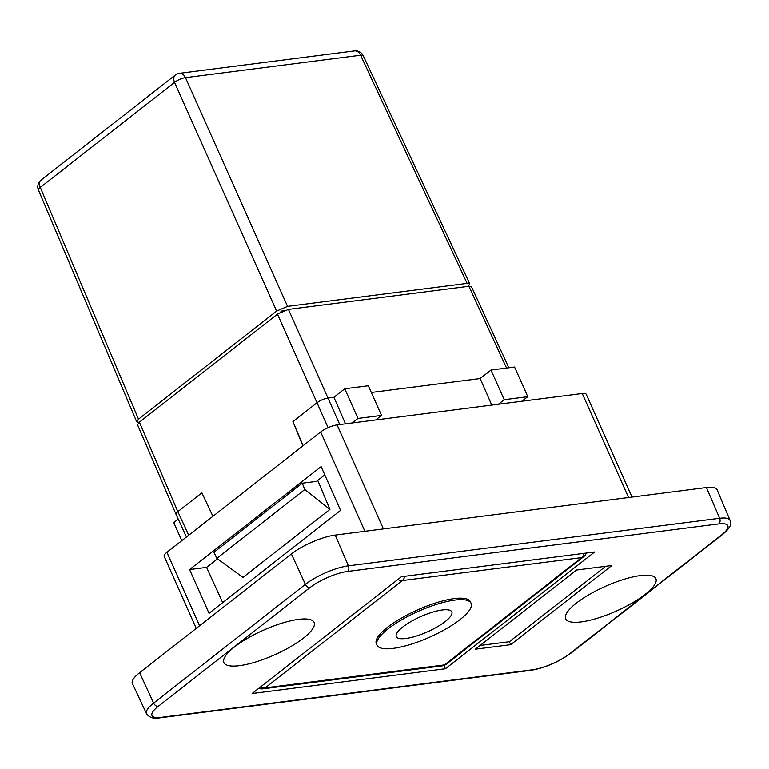 <?xml version="1.0" encoding="UTF-8"?>
<svg xmlns="http://www.w3.org/2000/svg" width="769" height="769" viewBox="0 0 769 769"><rect width="100%" height="100%" fill="white"/><g stroke="black" fill="none" stroke-linecap="round" stroke-linejoin="round"><path stroke-width="1.15" d="M212.926 516.287L201.891 492.823L177.85 511.645L188.722 535.234M317.732 480.414L329.93 509.395L242.985 577.432L216.858 558.352L213.955 552.277L302.217 483.201L304.832 489.507L216.858 558.352M302.217 483.201L316.492 481.375L324.778 474.896M329.93 509.395L304.832 489.507M302.851 445.924L292.941 421.566L303.121 445.712M527.774 396.679L504.204 399.697L490.997 370.043L514.567 367.024L527.774 396.679L521.968 401.216M371.312 392.478L480.144 378.54L490.997 370.043M504.204 399.697L498.399 404.244M480.144 378.54L491.756 405.09M506.56 368.053L468.888 286.279L471.532 286.799L508.828 367.755M471.08 603.29L470.417 601.8A51.475 14.102 156 0 0 417.654 609.855A51.475 14.102 156 0 0 376.368 643.682L377.021 645.162A51.475 14.102 156 0 0 393.19 648.373A51.475 14.102 156 0 0 446.404 628.667A51.475 14.102 156 0 0 471.08 603.29A51.475 14.102 156 0 0 418.317 611.336A51.475 14.102 156 0 0 377.021 645.162M468.888 286.279L288.442 309.398L327.959 398.034L333.9 397.265L345.502 423.825M178.235 519.085L173.765 522.584L181.811 540.645M292.96 421.566L317.011 402.745L277.484 314.108L160.769 405.436L139.391 422.181L177.85 511.645A8.44 2.307 -24 0 0 176.034 514.317M344.752 388.778L368.322 385.759L381.52 415.414L357.95 418.432L344.752 388.778L333.9 397.265M137.564 424.853L139.391 422.181M339.754 424.565L327.959 398.034A8.44 2.307 156 0 0 317.011 402.745L328.094 427.679M357.95 418.432L352.154 422.969M375.724 419.951L381.52 415.414M277.484 314.108L288.442 309.398M139.131 422.383L136.69 421.825L138.507 419.163L276.609 311.089L287.558 306.37L467.129 283.377L469.772 283.886L468.225 286.366M284.126 310.551L282.175 310.801L280.166 312.377M469.753 283.848L363.237 55.714A8.44 2.307 155 0 0 360.603 55.233L185.502 77.659A8.44 2.451 156 0 0 174.553 82.37L40.286 187.444A8.44 2.317 157 0 0 38.45 190.078L136.671 421.787M405.84 638.472A30.376 8.324 -24 0 1 396.295 636.578A30.376 8.324 -24 0 1 420.662 616.623A30.376 8.324 -24 0 1 451.807 611.864A30.376 8.324 -24 0 1 437.244 626.841A30.376 8.324 -24 0 1 405.84 638.472M189.578 569.56L321.106 466.629L340.58 510.376L209.053 613.297L189.578 569.56L206.601 567.378L222.683 602.627M217.521 558.832L206.601 567.378M569.829 653.64A4.22 2.74 -128 0 0 570.781 653.256L722.543 534.503C729.8 528.39 732.309 523.689 730.069 520.382L717.054 489.68A33.759 9.247 156 0 0 706.442 487.527L719.64 518.277A4.22 2.999 82.7 0 1 718.727 523.9A28.934 7.93 -24 0 1 721.591 534.878L569.829 653.64A28.934 7.93 -24 0 1 532.283 669.799L161.048 717.352A4.22 2.999 82.7 0 1 159.933 717.833L531.168 670.28A4.22 2.999 -97.3 0 0 532.283 669.799M445.414 668.751L252.136 693.513L401.37 576.731L594.648 551.969L445.414 668.751L443.915 665.483M645.249 594.322A49.37 13.525 -24 0 1 591.486 619.872A49.37 13.525 -24 0 1 565.974 614.469A49.37 13.525 -24 0 1 605.27 586.382A49.37 13.525 -24 0 1 652.439 575.971A49.37 13.525 -24 0 1 645.249 594.322M303.476 638.097A49.37 13.525 -24 0 1 249.714 663.647A49.37 13.525 -24 0 1 224.212 658.245A49.37 13.525 -24 0 1 263.498 630.157A49.37 13.525 -24 0 1 310.666 619.747A49.37 13.525 -24 0 1 303.476 638.097M611.864 565.494L510.693 644.662L475.338 649.19L576.51 570.021L611.864 565.494M605.751 566.272L509.366 641.702L480.125 645.441M510.693 644.662L509.366 641.702M730.069 520.382A33.154 9.084 156 0 0 719.64 518.277L348.405 565.83L335.207 535.08L706.442 487.527M139.631 672.702L291.393 553.94L305.38 584.344A4.22 2.74 52 0 0 309.955 587.612A28.934 7.93 -24 0 1 347.492 571.454A4.22 2.999 82.7 0 0 348.405 565.83A33.154 9.084 156 0 0 305.38 584.344L153.617 703.106L139.631 672.702A33.759 9.247 156 0 0 132.393 683.449L146.504 713.67C149.244 717.64 153.723 719.025 159.933 717.833M335.207 535.08A33.759 9.247 156 0 0 291.393 553.94M383.414 528.909L337.101 424.901A12.66 3.47 156 0 0 320.673 431.967L364.891 531.283M199.594 625.774L166.892 552.315L320.673 431.967M337.101 424.901L582.239 393.497L628.542 497.505M631.974 497.072L586.209 394.286A12.66 3.47 156 0 0 582.239 393.497M166.892 552.315A12.66 3.47 156 0 0 164.172 556.333L196.249 628.398M584.094 553.324A8.44 5.989 82.7 0 1 581.614 557.602A8.44 5.47 52 0 0 583.508 556.833A8.44 8.44 0 0 0 586.247 553.046M446.385 664.147A8.44 5.47 -128 0 1 444.482 664.906A8.44 5.989 82.7 0 1 442.252 665.867A8.44 8.44 0 0 0 446.385 664.147L583.508 556.833M581.614 557.602L444.482 664.906L265.17 687.88L402.293 580.566L581.614 557.602M442.252 665.867L262.94 688.832A8.44 5.989 -97.3 0 0 265.17 687.88A8.44 5.47 -128 0 1 260.787 686.736M397.909 579.432A8.44 5.47 52 0 0 402.293 580.566A8.44 5.989 -97.3 0 0 404.773 576.289M467.129 283.377L360.603 55.233A8.44 5.989 82.7 0 0 354.519 50.908L179.417 73.334A8.44 8.44 0 0 0 175.284 75.064L41.017 180.138A8.44 8.44 0 0 0 38.469 190.116M179.417 73.334A8.44 5.989 -97.3 0 1 185.502 77.659L287.558 306.37M276.609 311.089L174.553 82.37A8.44 5.47 -128 0 1 175.284 75.064M41.017 180.138A8.44 5.47 -128 0 0 40.286 187.444L138.507 419.163M722.543 534.503A4.22 2.74 -128 0 1 721.591 534.878M347.492 571.454L718.727 523.9M146.504 713.67A33.154 9.084 156 0 1 153.617 703.106A4.22 2.74 52 0 0 158.193 706.375L309.955 587.612M161.048 717.352A28.934 7.93 -24 0 1 158.193 706.375M523.074 400.351L523.372 401.043M176.053 514.355L186.483 536.993M176.024 514.288L137.555 424.824M258.769 688.313A8.44 8.44 0 0 0 262.94 688.832M363.256 55.753A8.44 8.44 0 0 0 354.519 50.908M570.781 653.256C558.448 662.128 545.25 667.8 531.168 670.28"/></g></svg>
